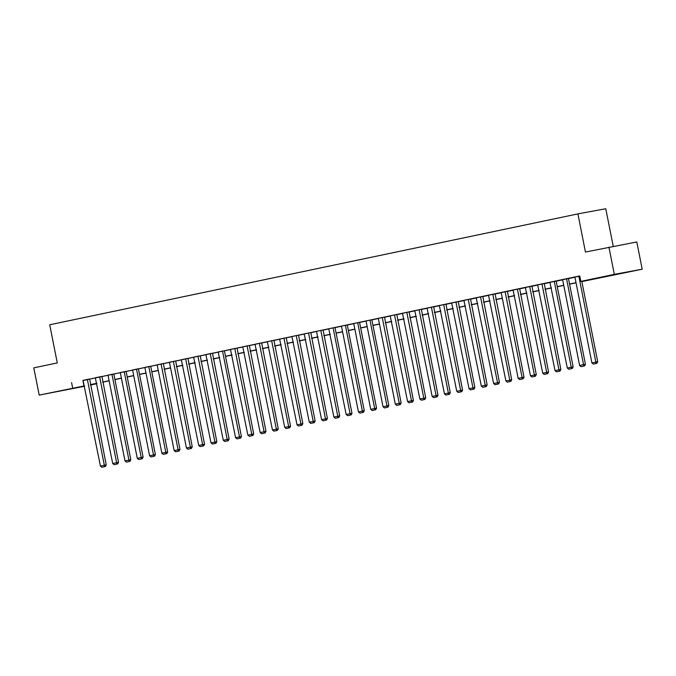 <?xml version="1.0" encoding="UTF-8"?>
<svg xmlns="http://www.w3.org/2000/svg" width="676" height="676" viewBox="0 0 676 676"><rect width="100%" height="100%" fill="white"/><g stroke="black" fill="none" stroke-linecap="round" stroke-linejoin="round"><path stroke-width="1.01" d="M59.463 391.049L73.845 388.277L59.463 391.049M610.174 275.436L624.556 272.665L610.174 275.436M613.225 246.317L605.78 208.732L577.904 213.895L49.72 324.776L57.274 362.928L33.8 367.854L39.2 395.105L84.542 385.869M577.904 213.895L585.45 252.038L636.8 241.957L642.2 269.209L581.859 281.588M96.905 383.681L90.432 385.041M84.618 386.266L39.2 395.105M581.833 281.461L592.151 279.298L580.845 281.385L579.763 275.935L83.461 380.419M89.274 379.194L95.747 377.833M101.561 376.616L108.033 375.256M113.847 374.039L120.32 372.679M126.133 371.454L132.606 370.102M138.419 368.876L144.892 367.516M150.706 366.299L157.187 364.939M162.992 363.722L169.473 362.361M175.287 361.136L181.76 359.776M187.573 358.559L194.046 357.198M199.859 355.982L206.332 354.621M212.146 353.396L218.618 352.044M224.432 350.819L230.905 349.458M236.718 348.241L243.191 346.881M249.005 345.664L255.477 344.304M261.291 343.078L267.764 341.726M273.577 340.501L280.05 339.141M285.863 337.924L292.336 336.563M298.15 335.347L304.623 333.986M310.436 332.761L316.917 331.401M322.722 330.184L329.204 328.823M335.017 327.606L341.49 326.246M347.303 325.029L353.776 323.669M359.59 322.444L366.062 321.083M371.876 319.866L378.349 318.506M384.162 317.289L390.635 315.929M396.449 314.703L402.921 313.351M408.735 312.126L415.208 310.766M421.021 309.549L427.494 308.188M433.308 306.972L439.78 305.611M445.594 304.386L452.067 303.034M457.88 301.809L464.353 300.448M470.166 299.231L476.648 297.871M482.453 296.654L488.934 295.294M494.748 294.068L501.22 292.708M507.034 291.491L513.507 290.131M519.32 288.914L525.793 287.553M531.606 286.328L538.079 284.976M543.893 283.751L550.365 282.391M556.179 281.174L562.652 279.813M568.465 278.596L574.938 277.236M579.797 276.078L574.913 277.101M568.448 278.495L562.626 279.687M556.162 281.081L549.943 282.34L567.325 368.057L573.147 366.874L556.154 281.072M542.38 283.92L537.657 284.917L555.038 370.634L560.86 369.459L544.264 283.574L542.38 283.92M530.094 286.506L525.37 287.494L542.752 373.211L548.574 372.037L531.978 286.151L530.094 286.506M517.808 289.083L513.084 290.072L530.466 375.788L536.288 374.614L519.692 288.736L517.808 289.083M505.124 291.745L522.117 377.546L524.001 377.2L507.406 291.314L501.195 292.581M493.235 294.237L488.511 295.235L505.893 380.951L511.715 379.777L495.119 293.891L493.235 294.237M480.949 296.823L476.225 297.812L493.607 383.529L499.429 382.354L482.833 296.468L480.949 296.823M468.662 299.4L463.939 300.389L481.32 386.106L487.142 384.931L470.547 299.054L468.662 299.4M456.376 301.978L451.652 302.975L469.034 388.692L474.856 387.517L458.26 301.631L456.376 301.978M444.09 304.563L439.358 305.552L456.748 391.269L462.57 390.094L445.974 304.208L444.09 304.563M431.803 307.141L427.071 308.129L444.453 393.846L450.275 392.671L433.688 306.794L431.803 307.141M419.517 309.718L414.785 310.707L432.167 396.432L437.989 395.249L421.393 309.371L419.517 309.718M407.222 312.295L402.499 313.292L419.88 399.009L425.703 397.834L409.107 311.949L407.222 312.295M394.936 314.881L390.213 315.869L407.594 401.586L413.416 400.412L396.82 314.526L394.936 314.881M382.261 317.543L399.246 403.344L401.13 402.989L384.534 317.112L378.323 318.379M371.859 319.773L366.037 320.956M359.564 322.351L353.751 323.534M347.278 324.928L341.464 326.111M334.992 327.514L328.781 328.764L346.163 414.481L351.985 413.306L334.992 327.497M321.218 330.353L316.495 331.35L333.876 417.067L339.698 415.892L323.103 330.006L321.218 330.353M308.932 332.938L304.208 333.927L321.59 419.644L327.412 418.469L310.816 332.584L308.932 332.938M296.646 335.516L291.914 336.504L309.304 422.221L315.126 421.047L298.53 335.169L296.646 335.516M284.359 338.093L279.627 339.082L297.017 424.807L302.84 423.624L286.244 337.746L284.359 338.093M272.073 340.67L267.341 341.667L284.723 427.384L290.545 426.21L273.957 340.324L272.073 340.67M259.787 343.256L255.055 344.245L272.436 429.961L278.259 428.787L261.663 342.901L259.787 343.256M247.492 345.833L242.768 346.822L260.15 432.539L265.972 431.364L249.376 345.487L247.492 345.833M235.206 348.41L230.482 349.407L247.864 435.124L253.686 433.95L237.09 348.064L235.206 348.41M224.415 350.726L218.196 351.985L235.578 437.702L241.4 436.527L224.407 350.717M210.633 353.573L205.91 354.562L223.291 440.279L229.113 439.104L212.517 353.218L210.633 353.573M198.347 356.151L193.623 357.139L211.005 442.856L216.827 441.682L200.231 355.804L198.347 356.151M186.061 358.728L181.337 359.725L198.719 445.442L204.541 444.267L187.945 358.381L186.061 358.728M173.377 361.39L190.37 447.191L192.254 446.844L175.659 360.959L169.448 362.226M161.091 363.975L178.084 449.768L179.968 449.422L163.372 363.544L157.153 364.812M150.689 366.206L144.867 367.389M138.403 368.783L132.581 369.966M126.116 371.361L120.294 372.544M113.83 373.938L108.008 375.129M100.048 376.785L95.324 377.783L112.706 463.499L118.528 462.325L101.932 376.439L100.048 376.785M87.762 379.363L83.038 380.36L100.42 466.077L106.242 464.902L89.646 379.016L87.762 379.363M608.924 247.112L614.323 274.363L642.2 269.209M71.588 382.624L72.67 388.075M580.845 281.385L614.323 274.363M90.356 384.644L96.829 383.284M102.642 382.067L109.115 380.706M114.928 379.49L121.401 378.129M127.215 376.904L133.687 375.543M139.501 374.327L145.974 372.966M151.787 371.749L158.26 370.389M164.074 369.172L170.546 367.812M176.36 366.586L182.833 365.226M188.646 364.009L195.119 362.649M200.933 361.432L207.414 360.071M213.219 358.846L219.7 357.494M225.514 356.269L231.986 354.908M237.8 353.692L244.273 352.331M250.086 351.114L256.559 349.754M262.373 348.529L268.845 347.177M274.659 345.951L281.131 344.591M286.945 343.374L293.418 342.014M299.231 340.797L305.704 339.436M311.518 338.211L317.99 336.851M323.804 335.634L330.277 334.274M336.09 333.057L342.563 331.696M348.377 330.471L354.849 329.119M360.663 327.894L367.144 326.533M372.949 325.317L379.43 323.956M385.244 322.739L391.717 321.379M397.53 320.154L404.003 318.802M409.817 317.576L416.289 316.216M422.103 314.999L428.576 313.639M434.389 312.422L440.862 311.061M446.675 309.836L453.148 308.476M458.962 307.259L465.434 305.898M471.248 304.682L477.721 303.321M483.534 302.096L490.007 300.744M495.821 299.519L502.293 298.158M508.107 296.941L514.58 295.581M520.393 294.364L526.874 293.004M532.68 291.779L539.161 290.426M544.974 289.201L551.447 287.841M557.261 286.624L563.733 285.264M569.547 284.047L576.02 282.686M90.381 384.796L96.888 383.596M576.045 282.813L569.572 284.173M563.759 285.39L557.286 286.751M551.472 287.968L545 289.328M539.186 290.553L532.705 291.905M526.9 293.13L520.419 294.491M514.605 295.708L508.132 297.068M502.319 298.285L495.846 299.645M490.032 300.871L483.56 302.223M477.746 303.448L471.273 304.808M465.46 306.025L458.987 307.386M453.173 308.602L446.701 309.963M440.887 311.188L434.415 312.549M428.601 313.765L422.128 315.126M416.315 316.343L409.842 317.703M404.028 318.928L397.556 320.28M391.742 321.506L385.269 322.866M379.456 324.083L372.975 325.443M367.169 326.66L360.688 328.021M354.875 329.246L348.402 330.598M342.588 331.823L336.116 333.183M330.302 334.4L323.829 335.761M318.016 336.978L311.543 338.338M305.729 339.563L299.257 340.924M293.443 342.14L286.97 343.501M281.157 344.718L274.684 346.078M268.871 347.303L262.398 348.655M256.584 349.881L250.112 351.241M244.298 352.458L237.825 353.818M232.012 355.035L225.53 356.396M219.725 357.621L213.244 358.973M207.431 360.198L200.958 361.559M195.144 362.775L188.672 364.136M182.858 365.353L176.385 366.713M170.572 367.938L164.099 369.299M158.285 370.516L151.813 371.876M145.999 373.093L139.526 374.453M133.713 375.67L127.24 377.031M121.426 378.256L114.954 379.616M109.14 380.833L102.667 382.193M96.854 383.41L90.381 384.771M82.894 380.537L83.976 385.988M578.85 276.264L595.835 362.066L597.719 361.719L581.783 281.216M574.913 277.092L591.897 362.894L595.835 362.066L596.097 363.502L593.334 364.085L596.097 363.502M597.719 361.719L596.849 363.367M593.334 364.085L591.897 362.894M566.564 278.85L583.549 364.643L585.433 364.296L568.448 278.487M562.626 279.67L579.611 365.471L583.549 364.643L583.81 366.079L581.047 366.662L583.81 366.079M585.433 364.296L584.563 365.944M581.047 366.662L579.611 365.471M554.278 281.427L571.516 368.665L568.761 369.24L571.516 368.665M573.147 366.874L572.276 368.521M568.761 369.24L567.325 368.057M541.991 284.005L559.229 371.242L556.475 371.817L559.229 371.242M560.86 369.459L559.99 371.099M556.475 371.817L555.038 370.634M529.705 286.582L546.943 373.82L544.188 374.403L546.943 373.82M548.574 372.037L547.695 373.684M544.188 374.403L542.752 373.211M517.419 289.167L534.657 376.405L531.902 376.98L534.657 376.405M536.288 374.614L535.409 376.262M531.902 376.98L530.466 375.788M501.186 292.573L518.179 378.374L522.117 377.546L522.371 378.983L519.616 379.557L522.371 378.983M524.001 377.2L523.123 378.839M519.616 379.557L518.179 378.374M492.838 294.322L510.084 381.56L507.33 382.143L510.084 381.56M511.715 379.777L510.836 381.425M507.33 382.143L505.893 380.951M480.552 296.908L497.798 384.137L495.043 384.72L497.798 384.137M499.429 382.354L498.55 384.002M495.043 384.72L493.607 383.529M468.265 299.485L485.512 386.723L482.757 387.297L485.512 386.723M487.142 384.931L486.264 386.579M482.757 387.297L481.32 386.106M455.979 302.062L473.225 389.3L470.471 389.875L473.225 389.3M474.856 387.517L473.977 389.156M470.471 389.875L469.034 388.692M443.693 304.639L460.939 391.877L458.184 392.46L460.939 391.877M462.57 390.094L461.691 391.742M458.184 392.46L456.748 391.269M431.406 307.225L448.653 394.454L445.89 395.037L448.653 394.454M450.275 392.671L449.405 394.319M445.89 395.037L444.453 393.846M419.12 309.802L436.366 397.04L433.603 397.615L436.366 397.04M437.989 395.249L437.118 396.897M433.603 397.615L432.167 396.432M406.834 312.38L424.08 399.617L421.317 400.192L424.08 399.617M425.703 397.834L424.832 399.474M421.317 400.192L419.88 399.009M394.547 314.957L411.785 402.195L409.031 402.778L411.785 402.195M413.416 400.412L412.546 402.059M409.031 402.778L407.594 401.586M378.323 318.371L395.308 404.163L399.246 403.344L399.499 404.78L396.744 405.355L399.499 404.78M401.13 402.989L400.26 404.637M396.744 405.355L395.308 404.163M369.975 320.12L386.959 405.921L388.844 405.575L371.851 319.765M366.037 320.948L383.022 406.749L386.959 405.921L387.213 407.358L384.458 407.932L387.213 407.358M388.844 405.575L387.965 407.214M384.458 407.932L383.022 406.749M357.688 322.697L374.673 408.498L376.557 408.152L359.564 322.342M353.742 323.525L370.735 409.326L374.673 408.498L374.926 409.935L372.172 410.518L374.926 409.935M376.557 408.152L375.679 409.8M372.172 410.518L370.735 409.326M345.394 325.274L362.387 411.076L364.271 410.729L347.278 324.919M341.456 326.102L358.449 411.904L362.387 411.076L362.64 412.512L359.885 413.095L362.64 412.512M364.271 410.729L363.392 412.377M359.885 413.095L358.449 411.904M333.107 327.86L350.354 415.098L347.599 415.672L350.354 415.098M351.985 413.306L351.106 414.954M347.599 415.672L346.163 414.481M320.821 330.437L338.068 417.675L335.313 418.25L338.068 417.675M339.698 415.892L338.82 417.531M335.313 418.25L333.876 417.067M308.535 333.014L325.781 420.252L323.027 420.835L325.781 420.252M327.412 418.469L326.533 420.117M323.027 420.835L321.59 419.644M296.249 335.6L313.495 422.83L310.74 423.413L313.495 422.83M315.126 421.047L314.247 422.694M310.74 423.413L309.304 422.221M283.962 338.177L301.209 425.415L298.454 425.99L301.209 425.415M302.84 423.624L301.961 425.272M298.454 425.99L297.017 424.807M271.676 340.755L288.922 427.993L286.159 428.567L288.922 427.993M290.545 426.21L289.674 427.849M286.159 428.567L284.723 427.384M259.39 343.332L276.636 430.57L273.873 431.153L276.636 430.57M278.259 428.787L277.388 430.435M273.873 431.153L272.436 429.961M247.103 345.918L264.35 433.147L261.587 433.73L264.35 433.147M265.972 431.364L265.102 433.012M261.587 433.73L260.15 432.539M234.817 348.495L252.055 435.733L249.3 436.307L252.055 435.733M253.686 433.95L252.816 435.589M249.3 436.307L247.864 435.124M222.531 351.072L239.769 438.31L237.014 438.893L239.769 438.31M241.4 436.527L240.529 438.175M237.014 438.893L235.578 437.702M210.244 353.649L227.482 440.887L224.728 441.47L227.482 440.887M229.113 439.104L228.235 440.752M224.728 441.47L223.291 440.279M197.958 356.235L215.196 443.473L212.441 444.048L215.196 443.473M216.827 441.682L215.948 443.329M212.441 444.048L211.005 442.856M185.663 358.812L202.91 446.05L200.155 446.625L202.91 446.05M204.541 444.267L203.662 445.907M200.155 446.625L198.719 445.442M169.439 362.218L186.432 448.019L190.37 447.191L190.624 448.627L187.869 449.21L190.624 448.627M192.254 446.844L191.376 448.492M187.869 449.21L186.432 448.019M157.153 364.795L174.146 450.596L178.084 449.768L178.337 451.205L175.583 451.788L178.337 451.205M179.968 449.422L179.089 451.069M175.583 451.788L174.146 450.596M148.804 366.553L165.797 452.354L167.682 451.999L150.689 366.189M144.867 367.381L161.86 453.182L165.797 452.354L166.051 453.79L163.296 454.365L166.051 453.79M167.682 451.999L166.803 453.647M163.296 454.365L161.86 453.182M136.518 369.13L153.511 454.931L155.395 454.585L138.403 368.775M132.581 369.958L149.573 455.759L153.511 454.931L153.765 456.368L151.01 456.942L153.765 456.368M155.395 454.585L154.517 456.224M151.01 456.942L149.573 455.759M124.232 371.707L141.225 457.508L143.101 457.162L126.116 371.352M120.294 372.535L137.279 458.336L141.225 457.508L141.478 458.945L138.715 459.528L141.478 458.945M143.101 457.162L142.23 458.81M138.715 459.528L137.279 458.336M111.946 374.293L128.93 460.086L130.814 459.739L113.83 373.929M108.008 375.112L124.992 460.914L128.93 460.086L129.192 461.522L126.429 462.105L129.192 461.522M130.814 459.739L129.944 461.387M126.429 462.105L124.992 460.914M99.659 376.87L116.906 464.108L114.143 464.682L116.906 464.108M118.528 462.325L117.658 463.964M114.143 464.682L112.706 463.499M87.373 379.447L104.611 466.685L101.856 467.268L104.611 466.685M106.242 464.902L105.371 466.55M101.856 467.268L100.42 466.077"/></g></svg>
